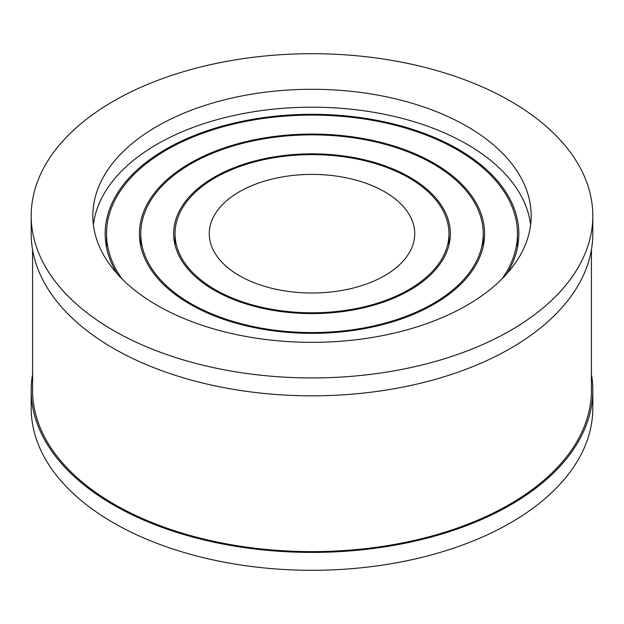 <?xml version="1.0" encoding="UTF-8"?>
<svg xmlns="http://www.w3.org/2000/svg" width="624" height="624" viewBox="0 0 624 624"><rect width="100%" height="100%" fill="white"/><g stroke="black" fill="none" stroke-linecap="round" stroke-linejoin="round"><path stroke-width="0.94" d="M32.573 249.701L32.573 390.289A279.427 161.327 0 0 0 114.41 504.364A279.427 161.327 0 0 0 418.93 539.339A279.427 161.327 0 0 0 591.427 390.289L591.427 249.701M31.2 215.818L31.2 233.711A280.8 162.115 0 0 0 113.443 348.348A280.8 162.115 0 0 0 419.461 383.487A280.8 162.115 0 0 0 592.8 233.711L592.8 215.818A280.8 162.115 0 0 0 510.557 101.182A280.8 162.115 0 0 0 204.539 66.043A280.8 162.115 0 0 0 31.2 215.818A280.8 162.115 0 0 0 113.443 330.455A280.8 162.115 0 0 0 419.461 365.594A280.8 162.115 0 0 0 592.8 215.818M466.97 126.344A219.164 126.532 0 0 0 228.134 98.92A219.164 126.532 0 0 0 92.836 215.818A219.164 126.532 0 0 0 157.03 305.292A219.164 126.532 0 0 0 395.866 332.717A219.164 126.532 0 0 0 531.164 215.818A219.164 126.532 0 0 0 466.97 126.344M530.611 224.765A219.164 126.532 0 0 0 466.97 144.238A219.164 126.532 0 0 0 235.349 115.175A219.164 126.532 0 0 0 93.389 224.765M384.641 191.771A102.734 59.311 0 0 0 272.688 178.916A102.734 59.311 0 0 0 209.266 233.711A102.734 59.311 0 0 0 239.359 275.652A102.734 59.311 0 0 0 351.312 288.506A102.734 59.311 0 0 0 414.734 233.711A102.734 59.311 0 0 0 384.641 191.771M408.853 177.793A136.976 79.084 0 0 0 259.584 160.649A136.976 79.084 0 0 0 175.024 233.711A136.976 79.084 0 0 0 215.147 289.63A136.976 79.084 0 0 0 364.416 306.774A136.976 79.084 0 0 0 448.976 233.711A136.976 79.084 0 0 0 408.853 177.793M409.828 177.232A138.349 79.872 0 0 0 259.061 159.916A138.349 79.872 0 0 0 173.651 233.711A138.349 79.872 0 0 0 214.172 290.191A138.349 79.872 0 0 0 364.939 307.507A138.349 79.872 0 0 0 450.349 233.711A138.349 79.872 0 0 0 409.828 177.232M433.072 163.816A171.218 98.849 0 0 0 246.48 142.381A171.218 98.849 0 0 0 140.782 233.711A171.218 98.849 0 0 0 190.928 303.607A171.218 98.849 0 0 0 377.52 325.042A171.218 98.849 0 0 0 483.218 233.711A171.218 98.849 0 0 0 433.072 163.816M434.039 163.254A172.591 99.645 0 0 0 245.95 141.656A172.591 99.645 0 0 0 139.409 233.711A172.591 99.645 0 0 0 189.961 304.169A172.591 99.645 0 0 0 378.05 325.767A172.591 99.645 0 0 0 484.591 233.711A172.591 99.645 0 0 0 434.039 163.254M501.946 278.936A205.46 118.622 0 0 0 517.46 233.711A205.46 118.622 0 0 0 457.283 149.83A205.46 118.622 0 0 0 233.376 124.121A205.46 118.622 0 0 0 106.54 233.711A205.46 118.622 0 0 0 122.054 278.936M506.906 273.679A206.833 119.41 0 0 0 518.833 233.711A206.833 119.41 0 0 0 458.25 149.276A206.833 119.41 0 0 0 232.846 123.388A206.833 119.41 0 0 0 105.167 233.711A206.833 119.41 0 0 0 117.094 273.679M32.573 374.299A280.8 162.115 0 0 0 31.2 390.289L31.2 408.182A280.8 162.115 0 0 0 113.443 522.818A280.8 162.115 0 0 0 419.461 557.957A280.8 162.115 0 0 0 592.8 408.182L592.8 390.289A280.8 162.115 0 0 0 591.427 374.299M31.2 390.289A280.8 162.115 0 0 0 113.443 504.925A280.8 162.115 0 0 0 419.461 540.064A280.8 162.115 0 0 0 592.8 390.289M175.024 244.92L175.024 233.711M140.782 246.238L140.782 233.711M106.54 247.432L106.54 233.711M517.46 247.432L517.46 233.711M448.976 244.92L448.976 233.711M483.218 246.238L483.218 233.711"/></g></svg>
